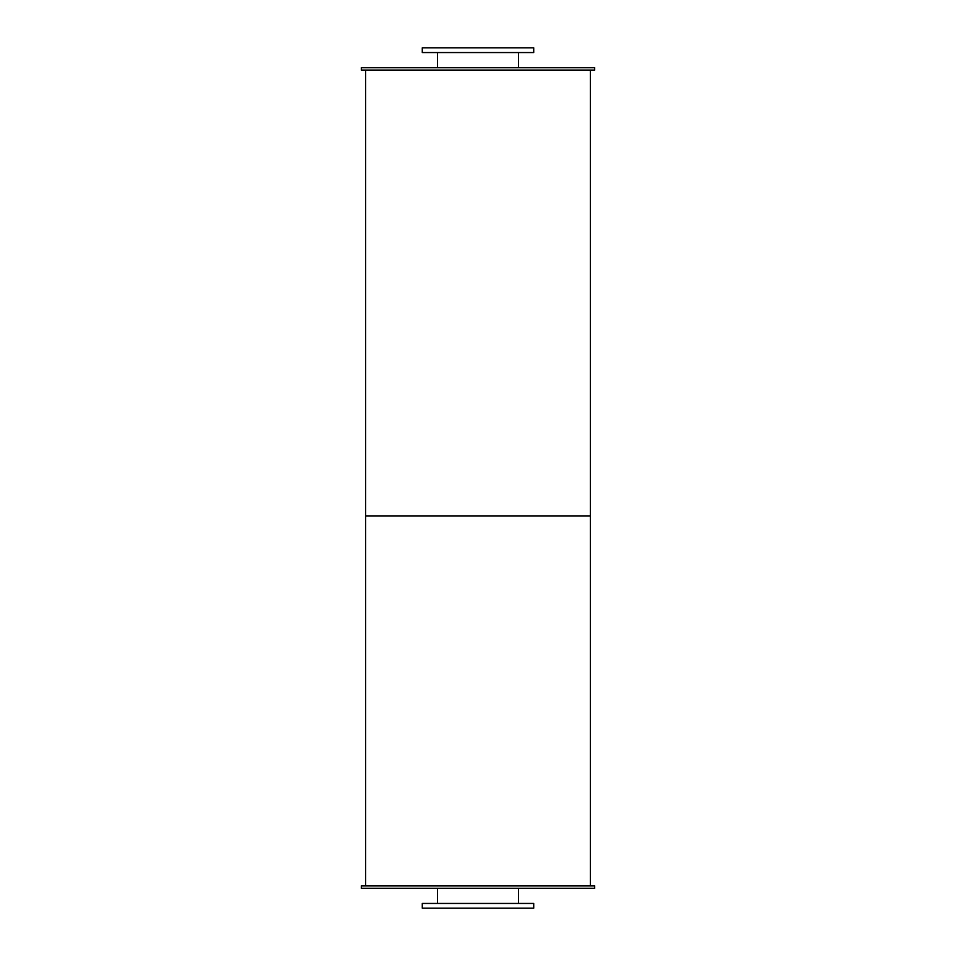 <?xml version="1.0" encoding="UTF-8"?>
<svg xmlns="http://www.w3.org/2000/svg" width="956" height="956" viewBox="0 0 956 956"><rect width="100%" height="100%" fill="white"/><g stroke="black" fill="none" stroke-linecap="round" stroke-linejoin="round"><path stroke-width="1.43" d="M518.57 52.556L518.57 67.709M422.277 52.556L533.723 52.556L533.723 47.8L422.277 47.8L422.277 52.556M518.57 888.291L518.57 903.444M422.277 908.2L533.723 908.2L533.723 903.444L422.277 903.444L422.277 908.2M361.344 70.087L594.656 70.087L594.656 67.709L361.344 67.709L361.344 70.087M361.344 888.291L594.656 888.291L594.656 885.913L361.344 885.913L361.344 888.291M365.658 70.087L365.658 515.893L590.342 515.893L590.342 885.913M590.342 70.087L590.342 515.893L365.658 515.893L365.658 885.913M437.43 52.556L437.43 67.709M437.43 888.291L437.43 903.444"/></g></svg>
